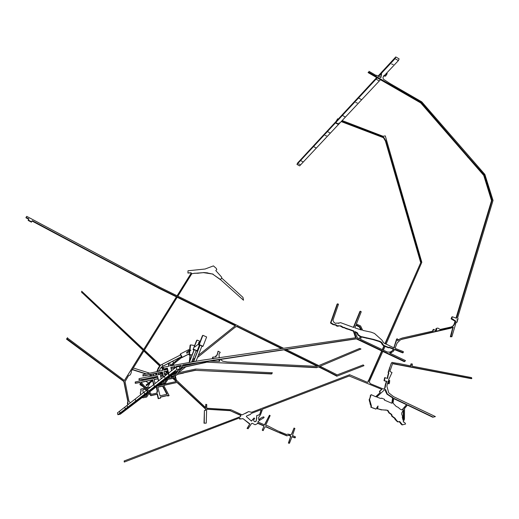 <?xml version="1.0" encoding="UTF-8"?>
<svg xmlns="http://www.w3.org/2000/svg" width="519" height="519" viewBox="0 0 519 519"><rect width="100%" height="100%" fill="white"/><g stroke="black" fill="none" stroke-linecap="round" stroke-linejoin="round"><path stroke-width="0.78" d="M142.128 396.977L135.109 402.335L134.207 402.173L135.109 402.335L119.565 414.201L118.728 414.052M159.073 384.041L153.494 388.303L152.515 388.121L153.494 388.303L149.161 391.611M326.548 135.894L325.069 135.498L326.548 135.894M357.306 102.996L355.723 102.554L357.306 102.996M402.614 416.459L401.706 414.13L401.816 412.748L403.639 409.744L403.646 419.002L403.081 420.208L402.283 417.205L402.614 416.459M403.464 419.56L403.01 419.754M403.646 419.002L403.055 419.683M403.224 410.218L403.231 419.125M240.031 418.178L239.103 418.061L240.031 418.178L239.914 419.008L242.976 418.625L249.84 423.835L247.349 428.344L248.056 428.772L251.605 423.485L252.247 423.29L255.095 424.756L257.366 423.699L257.586 423.037L264.087 425.833L262.244 430.141L263.023 430.64L264.93 427.143L265.988 426.65L279.027 432.638L265.702 426.787M257.515 423.257L263.782 425.956M255.095 424.756L252.247 423.29M251.566 423.53L251.955 423.413M248.056 428.772L247.349 428.344M249.84 423.835L247.057 428.46M242.976 418.625L249.548 423.958M239.914 419.008L242.691 418.749M239.746 418.308L239.629 419.131M239.389 417.931L124.288 462.066L124.132 460.976L240.492 416.595L240.926 415.278L240.213 416.699M239.103 418.061L124.288 462.066M124.476 461.975L124.313 460.885M240.641 415.414L230.183 410.691L240.926 415.278M230.462 410.561L206.653 409.082L206.257 423.134L204.006 423.193L206.257 423.134M230.183 410.691L206.646 409.238M205.355 410.412L205.621 408.758L205.615 410.373L204.402 410.561L204.259 423.063M204.402 410.561L204.006 423.193M205.621 408.758L177.355 382.412L163.842 385.37M205.368 408.901L177.128 382.574M177.355 382.412L163.816 385.26M150.387 391.307L149.757 392.306M148.998 393.519L146.682 397.041L142.842 397.833L142.628 396.886L141.097 396.886M146.883 396.886L142.842 397.833M143.043 397.684L142.628 396.886M142.829 396.737L141.155 397.152M140.85 394.641L140.266 393.013L140.947 391.079L140.792 389.127L144.496 388.238M140.649 394.797L140.266 393.013M140.467 392.857L140.532 392.098M140.727 391.942L140.889 391.456M141.142 390.924L140.883 390.165M264.087 425.833L262.244 430.141M141.077 390.009L140.707 389.386M146.014 387.959L150.685 386.979M158.146 385.403L162.259 384.54M163.582 384.261L176.57 381.523L173.106 378.26M172.191 377.404L170.621 375.925M167.352 372.85L165.84 371.429M164.361 370.041L163.556 369.281M162.862 368.626L161.364 367.218M159.923 365.863L81.937 292.502L159.722 366.051M176.246 381.595L172.782 378.338M171.867 377.475L170.394 376.093M167.021 372.921L165.509 371.494M164.036 370.105L163.667 369.762M162.531 368.698L161.162 367.407M81.801 292.748L81.658 291.211L81.937 292.502M81.658 291.211L160.585 365.305M162.058 366.686L163.07 367.634M164.374 368.853L165.392 369.813M166.891 371.221L168.052 372.311M172.256 376.256L173.229 377.17M175.279 375.548L176.343 380.09L174.332 378.202L205.745 407.694L205.816 404.301L205.498 407.46M245.623 413.332L248.569 411.599L242.165 414.869L230.936 409.757L206.692 408.213L206.724 404.509L205.816 404.301M248.569 411.599L251.676 412.255L349.657 374.731L367.465 382.354L368.263 382.029L367.88 382.179L368.276 380.596L369.009 380.219L368.276 380.596M367.465 382.354L367.88 382.179M368.263 382.029L368.659 380.44M385.825 140.772L385.455 141.11L383.424 137.678L383.794 137.334L385.825 140.772L421 262.03L385.169 343.825M384.196 346.017L382.555 349.709M381.958 351.058L369.009 380.219M421 262.03L384.903 343.721M383.93 345.907L382.295 349.592M381.699 350.935L368.626 380.375M385.455 141.11L420.591 262.277M383.794 137.334L341.528 121.219M383.424 137.678L341.191 121.576M339.166 122.912L338.271 124.411L335.313 122.873L337.603 118.799L336.455 121.135M338.609 124.054L335.644 122.516L335.313 122.873M335.644 122.516L336.202 120.998M337.603 118.799L338.278 119.059M342.157 120.551L383.223 136.328M386.045 344.175L421.824 262.316L385.299 135.907L383.346 136.218M384.028 389.003L385.137 387.648L384.313 389.042L382.957 388.861L370.508 383.749L369.541 382.568L369.528 381.108L382.814 351.467M383.411 350.117L385.059 346.387M385.137 387.648L385.649 384.813L385.254 384.962L386.376 381.426L384.041 380.68L384.611 377.715L387.68 378.409L388.069 375.769L387.674 375.931L388.452 373.33L388.147 372.266L391.261 363.261L392.066 362.392L397.444 363.391M384.735 387.797L385.254 384.962M385.649 384.813L386.778 381.27L386.376 381.426M386.778 381.27L384.041 380.68M384.436 380.531L385.007 377.56M387.323 378.293L387.674 375.931M388.069 375.769L388.854 373.167L388.452 373.33M388.854 373.167L388.212 372.837M388.608 372.681L388.543 372.104L388.147 372.266M388.543 372.104L389.347 369.567L388.945 369.729M389.347 369.567L389.737 367.783L389.341 367.945M389.737 367.783L391.261 363.261M391.657 363.092L392.066 362.392M397.71 363.281L411.113 366.012L411.282 363.845L410.866 364.007L410.717 365.94M411.282 363.845L412.371 364.046L412.203 366.2L471.55 377.605L471.823 378.539L471.362 378.688L392.416 363.663M387.57 383.256L388.861 383.846L389.51 382.743L389.691 380.472L388.53 380.057L392.014 372.519L389.866 371.455L392.604 363.456L471.823 378.539M389.256 383.697L387.635 382.951L386.882 386.194L388.731 392.831L393.61 396.665L435.402 416.588L432.781 417.25L435.402 416.588M381.939 389.419L349.229 376.009L381.939 389.419L379.798 391.183L380.239 392.481L375.86 396.795L371.13 394.648L369.547 399.325L371.299 405.495L371.357 407.285L375.912 409.134L377.936 406.033L377.715 408.771L381.997 409.815L387.875 410.334L389.289 412.728L391.722 414.447L392.195 416.115L394.94 418.139L396.847 420.76L398.248 421.856L399.708 421.506L402.485 424.827L405.624 423.997L404.749 422.615L403.211 421.843L404.444 419.164L404.541 408.498L407.616 404.865L433.216 417.133M407.421 405.099L432.781 417.25M405.624 423.997L402.485 424.827M401.012 423.446L400.603 423.562L402.069 424.944M400.668 422.589L400.259 422.706L400.603 423.562M400.045 422.226L399.636 422.343L400.259 422.706M399.708 421.506L399.293 421.623L399.636 422.343M398.248 421.856L399.293 421.623M396.847 420.76L396.438 420.877L397.839 421.973M395.251 418.943L394.842 419.067L396.438 420.877M394.94 418.139L394.531 418.262L394.842 419.067M392.195 416.115L391.787 416.238L394.531 418.262M391.722 414.447L391.313 414.571L391.787 416.238M389.289 412.728L388.887 412.858L391.313 414.571M387.875 410.334L387.472 410.464L388.887 412.858M385.857 409.926L387.472 410.464M381.997 409.815L385.461 410.055M377.715 408.771L381.601 409.945M377.683 408.219L377.319 408.907M378.111 406.163L377.715 406.293L377.287 408.356M375.912 409.134L373.719 408.096M371.357 407.285L373.33 408.226M371.299 405.495L370.91 405.631L370.968 407.415M370.585 404.067L370.203 404.204L370.91 405.631M370.261 402.186L369.878 402.322L370.203 404.204M369.8 400.94L369.411 401.077L369.878 402.322M369.547 399.325L369.158 399.468L369.411 401.077M370.19 397.911L369.158 399.468M370.618 396.399L369.807 398.047M370.572 395.77L370.235 396.535M371.13 394.648L370.19 395.913M380.239 392.481L375.704 396.711M380.083 391.741L379.694 391.89L379.843 392.63M379.798 391.183L379.408 391.326L379.694 391.89M381.549 389.561L379.408 391.326M349.592 375.847L262.595 409.102L260.525 414.733L258.644 417.464L258.559 419.151L259.046 419.858L260.33 418.418L258.962 419.741M349.229 376.009L262.588 409.128M264.379 424.776L264.826 424.594L264.398 424.782L257.807 421.966L259.474 420.396L263.782 417.821L264.132 417.263L263.405 416.841L260.33 418.418M263.405 416.841L260.025 418.548M264.826 424.594L269.458 415.232L264.515 424.717M269.458 415.232L270.146 415.583L265.631 425.411L267.882 425.878L277.412 430.757L286.507 434.468L288.071 434.118L290.776 434.747L291.438 434.403L294.033 428.045L294.889 428.467L292.476 435.447L295.545 436.959L294.85 437.887L291.989 436.739M290.711 434.721L291.107 434.52M291.438 434.403L291.808 433.359M292.139 433.242L294.033 428.045M295.181 437.776L292.067 436.524L289.459 443.278L288.382 443.096L290.504 436.894L290.05 435.733L288.382 435.149M289.459 443.278L288.382 443.096M288.713 442.992L290.504 436.894M290.835 436.784L290.381 435.623L290.05 435.733M290.381 435.623L289.154 435.169M289.485 435.058L286.806 435.856L279.027 432.638M287.13 435.746L280.565 433.008M280.883 432.891L279.345 432.528M262.549 430.024L263.328 430.523M250.392 414.506L246.681 415.914L246.33 416.549L251.449 421.117L254.044 417.964L254.654 418.483L253.635 419.871L253.674 420.662L254.55 421.726L255.932 421.473L256.678 418.788L256.736 415.544L258.806 415.051L259.811 414.149L261.459 409.549L251.17 413.448L250.392 414.506L248.51 415.064M261.459 409.549L251.151 413.474M254.044 417.964L251.332 421.026M256.295 420.799L256.736 415.544M255.672 421.525L255.997 420.922M259.811 414.149L261.154 409.686M258.65 415.051L259.506 414.279M392.28 402.841L391.683 403.198L384.378 400.084L384.547 399.338L381.789 398.177L380.44 398.41L376.729 397.009L384.138 390.152L385.63 389.503L387.336 393.992L392.987 397.755L392.28 402.841L391.793 403.172M392.987 397.755L392.585 397.898L391.877 402.978M387.336 393.992L386.934 394.135L392.585 397.898M386.026 391.332L385.63 391.475L386.934 394.135M385.63 389.503L385.234 389.646L385.63 391.475M381.789 398.177L381.348 398.436M400.551 409.413L397.963 407.24L396.289 406.513L393.019 403.133L393.759 398.32L406.734 404.483L402.238 409.958L400.551 409.413M406.734 404.483L401.972 409.913M393.713 398.624L406.319 404.619M145.301 389.185L142.699 390.029L143.309 392.727M144.068 396.107L144.152 396.458L146.189 396.029L147.999 393.123M146.066 396.055L147.798 393.272M148.732 388.497L146.812 388.88M148.531 388.653L146.896 388.984M145.385 389.289L142.997 389.763M387.849 382.198L388.186 381.024L388.796 381.037L388.712 382.464L387.849 382.198M388.796 381.037L388.394 381.186L388.329 382.347M193.684 361.561L200.087 345.122L201.969 345.946L196.039 361.185L193.684 361.561M202.384 335.832L202.903 335.313L206.64 336.967L203.033 346.257L199.277 344.61L202.903 335.313M199.62 345.829L198.783 345.012L199.277 344.61M201.703 346.621L203.033 346.257M199.685 345.673L199.264 345.206L199.854 345.018L202.202 346.05L201.768 346.458M190.96 363.806L190.72 364.429L188.358 364.928L188.657 364.169M189.403 362.256L194.32 349.689L196.163 350.494L191.712 361.886M196.597 340.568L197.097 340.081L200.172 341.431L198.511 342.812M193.879 350.364L193.055 349.572L197.097 340.081M195.91 351.142L197.207 350.799L199.238 345.589M197.207 350.799L193.529 349.19M193.937 350.215L193.522 349.767L194.093 349.585L196.39 350.591L195.968 350.987M189.623 361.237L190.337 354.769L192.049 355.035L190.097 354.73L189.688 355.126L189.72 354.801M190.11 345.375L190.557 344.876L194.385 345.479L194.314 346.154M190.032 355.372L189.033 354.899L189.493 354.529L190.557 344.876M192.088 354.925L189.493 354.529M190.045 355.249L189.688 355.126M149.251 383.47L149.667 383.729L147.24 387.699M147.026 387.745L144.405 386.097M140.753 383.852L139.851 384.598L140.5 383.547M143.186 386.7L139.851 384.598M141.479 382.698L141.752 382.256M142.933 380.336L143.309 379.72L142.453 380.433M153.877 384.488L152.748 379.726L141.226 382.367M143.309 379.72L143.951 380.122M145.917 381.361L148.544 383.016M146.403 373.907L132.397 369.489L133.318 367.997L149.738 373.187M149.556 374.906L152.631 375.873M152.897 374.186L153.507 374.381L153.105 375.782L153.598 374.037M160.481 375.6L160.598 376.093M154.279 377.183L155.687 377.624L155.862 376.846L155.687 377.624M154.753 373.79L156.381 374.303M153.176 375.762L153.682 374.017M174.806 373.531L174.65 372.856M169.745 363.079L169.668 362.755M174.514 367.861L174.28 366.875M173.891 365.22L173.599 363.975M173.378 363.015L172.97 361.276M160.235 365.59L157.153 370.683L159.255 370.962L160.546 368.12L162.914 366.135L162.006 364.403C159.547 365.72 158.003 367.757 157.361 370.514L159.216 371.143M161.539 367.063L162.914 366.135L162.006 364.403L180.774 354.834L181.455 356.735L169.311 362.937M157.134 371.598L157.134 370.728M181.682 356.553L169.103 362.976M168.162 363.456L162.914 366.135M163.401 383.502L163.978 385.967L169.123 395.595L168.098 395.815L167.864 395.329L160.358 397.035L160.592 398.073L158.516 398.469L157.478 394.044L151.159 395.484L139.987 382.373L135.524 383.067L135.232 381.971L153.008 378.202L153.105 378.585L154.091 378.357L154.007 377.988L157.484 377.242L155.875 377.585L156.037 376.807M156.394 375.101L156.764 373.356M158.477 374.673L158.846 372.908M156.952 371.636L157.14 370.754M189.137 353.919L181.845 357.649L182.247 357.325L180.437 353.887L188.747 349.65L189.111 350.338M180.437 353.887L180.099 355.178M182.247 357.325L189.156 353.796M181.845 357.649L181.365 357.422M180.249 355.1L180.664 354.62L181.799 356.767L181.3 357.066L181.812 356.806M199.037 343.604L198.745 343.792L198.42 342.845M181.566 357.597L175.87 362.158L175.578 361.282M166.709 368.386L165.542 369.366M171.458 365.687L175.87 362.158L175.5 361.308L180.683 357.13M152.631 380.758L148.025 384.449L147.772 383.671M146.397 385.753L148.025 384.449L147.701 383.697L152.281 380.005M393.279 64.512L391.579 64.019M170.368 375.425L175.578 371.448L174.507 371.247M156.427 386.266L157.659 391.482L156.913 391.65L157.238 393.039L151.464 394.284L141.064 382.218L152.748 379.726M156.913 391.65L156.894 393.11M156.102 386.408L157.309 391.56M153.572 384.728L152.45 379.966M167.209 394.187L160.073 395.809L157.763 387.064L162.882 385.935L167.209 394.187M162.882 385.935L162.57 386.168L166.82 394.278M157.795 387.219L162.57 386.168M162.681 377.631L162.129 378.059M162.985 381.725L163.148 382.419M169.123 395.595L167.78 396.036L167.54 395.549L160.39 397.178M167.864 395.329L167.54 395.549M160.592 398.073L158.204 398.689L157.166 394.271L150.86 395.705L139.702 382.613L135.245 383.314L135.232 381.971M154.007 377.988L153.747 378.435M160.708 376.554L163.018 376.054M174.163 373.667L176.33 373.206M178.16 372.817L195.708 369.054L272.345 372.739L271.528 373.978L195.358 370.339L271.975 373.738M177.316 374.218L195.715 370.086M183.823 372.85L195.358 370.339M177.193 374.42L183.486 373.103M170.764 375.814L171.251 375.691M157.439 385.948L162.687 384.767L162.434 383.71M162.33 384.845L162.077 383.788M157.821 378.675L154.124 379.454L155.097 383.541M157.86 378.844L154.162 379.629M398.378 60.6L395.043 58.647L395.783 56.934L399.117 58.887L398.378 60.6L384.527 75.372M395.783 56.934L382.814 70.947M381.939 71.894L378.001 76.15M384.054 75.878L383.359 76.617M380.446 79.718L379.266 80.983L376.054 79.122L376.736 77.578L376.054 79.122L358.571 97.981L359.278 96.365L336.863 120.583M395.043 58.647L381.543 73.205M381.076 73.711L378.533 76.455M377.229 77.863L376.054 79.122L379.266 80.983L361.665 99.752L358.571 97.981L335.754 122.575M376.697 77.558L359.278 96.365L358.571 97.981L361.665 99.752L299.632 165.892L296.959 164.413L297.608 162.992L301.215 159.093L300.559 160.52L296.959 164.413M303.265 162.025L300.559 160.52L301.215 159.093L314.196 145.073L313.528 146.546L300.559 160.52L303.265 162.025M316.318 148.103L313.528 146.546L314.196 145.073L328.125 130.029L327.437 131.541L313.528 146.546L316.318 148.103M335.423 122.932L327.437 131.541L330.324 133.169L327.437 131.541L328.125 130.029L335.689 121.855M345.394 117.093L342.41 115.4L343.111 113.836L342.41 115.4L345.394 117.093M162.505 373.849L139.034 378.669L139.287 379.863L142.401 379.532L157.581 376.327L158.626 380.79M159.151 383.028L159.164 384.41L165.464 383.061L167.858 379.525M157.581 376.327L158.36 380.998M158.885 383.23L159.164 384.41M142.401 379.532L157.322 376.535M141.83 379.363L141.583 379.577L142.154 379.739M139.287 379.863L141.583 379.577M139.034 378.669L139.047 380.07M177.861 370.696L177.362 370.793M168.143 372.687L164.289 373.479M235.581 325.53L235.237 325.789L159.495 288.577L159.755 288.266L235.581 325.53L198.316 355.34M194.833 358.123L192.432 360.043M186.937 364.435L185.633 365.48M179.756 370.17L183.162 367.446L179.736 370.196M235.237 325.789L198.323 355.32M194.839 358.104L192.439 360.024M186.918 364.442L185.607 365.486M159.755 288.266L92.278 252.714L92.09 253.064L159.495 288.577M283.627 348.281L160.215 287.448L26.722 216.358L26.06 217.377L28.915 218.901L28.266 220.03L31.562 221.782L32.256 220.685L92.278 252.714M32.256 220.685L32.139 221.081L92.09 253.064M31.562 221.782L32.139 221.081M28.266 220.03L28.156 220.426L31.451 222.177M26.06 217.377L25.95 217.779L28.714 219.252M318.99 366.712L337.279 376.028L363.981 365.681L363.19 364.909L337.201 374.874L320.08 366.252M318.737 365.59L285.846 349.378M363.981 365.681L337.279 376.028M328.352 371.332L327.911 371.533L336.831 376.23M197.467 357.513L235.71 326.795L236.911 326.367L282.122 348.509M284.341 349.605L317.647 366.044M237.644 326.548L237.3 326.808L281.46 348.606M283.679 349.702L317.187 366.239M318.53 366.907L327.911 371.533M236.911 326.367L236.567 326.626L237.3 326.808M235.477 327.015L236.567 326.626M178.912 371.565L180.236 371.293L185.763 366.868M192.075 361.827L193.983 360.296M180.236 371.293L178.808 371.74M175.39 372.298L177.102 371.941M175.104 372.512L176.992 372.117M168.72 378.169L169.719 376.606M159.424 384.209L165.736 382.86M166.618 379.584L165.152 381.939L162.103 382.399M166.489 379.558L164.984 381.978M161.234 378.76L160.436 375.406L162.752 374.913M164.497 374.543L167.449 373.92M160.468 375.548L162.791 375.062M165.833 375.172L164.529 374.692L167.17 374.128M191.018 272.864L191.141 273.273L191.018 272.864L187.917 273.039L188.001 270.775L205.109 269.011L213.419 265.89L216.274 268.388L216.793 269.53L215.787 270.568L221.353 276.789L221.827 277.95L220.309 279.585L213.283 274.551L220.419 279.482M187.917 273.039L188.001 270.775M191.122 272.754L188.014 272.929M191.141 273.273L191.758 273.792L194.651 273.215L191.758 273.792M191.239 273.163L191.855 273.682M207.516 272.975L212.485 274.026L203.442 272.637L194.554 273.318M198.219 273.254L194.651 273.215M203.442 272.637L198.323 273.15M207.619 272.864L203.545 272.527M212.485 274.026L213.283 274.551M212.595 273.922L213.393 274.441M220.38 279.533L243.489 300.209L220.38 279.533L221.736 278.093L242.97 297.393L243.489 300.209M220.614 279.313L221.736 278.093M177.881 296.154L191.738 273.824L191.122 273.305L177.141 295.791M176.447 296.9L143.75 349.495M143.147 350.461L124.45 380.537L67.619 338.18L67.541 337.694L66.497 339.108L67.022 338.92L123.957 381.342L128.024 401.485L127.732 404.826L127.395 403.205L127.856 401.622L123.794 381.491L66.497 339.108M130.282 402.88L128.92 401.012L125.066 381.647L128.524 375.724L130.269 374.848L131.301 372.59L131.19 371.429L143.808 351.084M144.412 350.117L177.193 297.27M177.089 295.765L191.122 273.305M128.453 375.847L130.269 374.848M176.395 296.874L143.705 349.456M143.101 350.416L124.404 380.498M299.963 164.328L298.574 163.972M176.233 367.069L176.797 369.483L179.957 368.827L179.386 366.414L176.233 367.069L168.571 373.038M168.286 373.265L164.497 376.21L165.036 378.513L168.052 377.877L166.255 379.24M179.957 368.827L171.491 375.256M171.199 375.477L168.052 377.877L165.036 378.513L154.357 386.707L157.244 386.091L159.567 384.326M176.797 369.483L169.136 375.367M168.85 375.587L165.036 378.513L164.497 376.21L153.851 384.514L154.357 386.707L157.244 386.091M165.976 379.454L159.833 384.125M125.261 409.043L124.832 407.123L117.469 412.858L117.878 414.707L120.324 414.162L127.791 408.485L125.261 409.043L117.878 414.707M146.319 390.379L119.552 411.236L119.967 413.105L122.432 412.56L130.081 406.747L127.518 407.305L119.967 413.105M127.084 405.365L127.518 407.305L130.081 406.747L138.365 400.441L135.706 401.025L127.518 407.305L127.084 405.365M147.604 391.89L144.619 394.181L144.139 392.079L144.619 394.181L135.706 401.025L135.251 399.001L135.706 401.025L138.365 400.441L142.693 397.158M148.395 392.818L147.39 393.584L144.619 394.181L147.39 393.584L142.894 397.003M148.687 391.06L154.357 386.707L153.851 384.514L147.383 389.548M156.213 386.876L149.485 391.988M212.686 358.311L212.66 357.169L212.362 358.538L213.491 358.292L212.362 358.538M212.66 357.169L216.099 356.787L216.008 355.898L215.677 356.131L217.202 355.061L218.051 351.175L220.231 352.317L218.999 354.153L219.252 357.876M215.742 356.825L215.677 356.131M216.008 355.898L216.644 355.275M216.903 355.178L217.377 353.705M217.708 353.471L218.051 351.175M220.406 359.245L222.573 361.159L227.205 361.97L316.908 366.356L359.635 348.45L360.99 348.982L360.51 349.209L316.674 367.686L360.99 348.982M316.674 367.686L206.523 362.139L317.109 367.471M206.523 362.139L181.235 367.705M206.205 362.366L181.125 367.893M164.108 379.227L167.442 379.48L175.117 377.968L174.611 375.704M174.352 374.517L174.079 373.291M175.117 377.968L173.43 378.04M167.442 379.48L173.138 378.254M165.697 379.123L167.163 379.694M163.829 379.441L165.418 379.337M163.277 368.542L162.298 368.743L162.713 370.391L142.939 374.653L143.238 375.879L162.402 371.98L163.55 376.95M162.402 371.98L163.277 377.164M146.118 375.484L162.129 372.201M145.515 375.393L145.262 375.607L145.858 375.698M143.238 375.879L145.262 375.607M142.939 374.653L142.985 376.1M162.298 368.743L162.402 370.462M167.345 369.398L163.764 370.164L163.498 369.028M171.088 368.6L175.039 367.75M179.477 366.797L180.34 366.615M182.124 366.232L200.133 362.379M208.69 361.036L219.349 361.386L219.693 361.127L219.355 361.354L219.453 360.796L218.46 359.537M219.693 361.127L219.79 360.562L219.453 360.796M219.79 360.562L218.921 359.466M214.055 358.506L213.491 358.292M213.646 358.707L213.16 358.525M173.502 375.964L173.722 377.066L167.228 378.5M171.445 370.144L172.321 370.118M173.106 374.03L173.249 374.737M172.289 369.976L172.036 370.345M172.821 374.244L172.931 374.796M173.184 376.041L173.404 377.138M164.529 374.692L163.92 371.649L167.708 370.89M163.952 371.812L167.747 371.046M171.484 370.3L172.003 370.196M386.681 73.069L387.206 73.692L386.298 74.509L386.006 75.612L383.749 75.69L382.957 77.584L383.431 79.219L389.724 83.345L421.772 101.854L484.876 174.436L493.05 200.431L457.602 317.823L458.147 319.094L456.824 319.983L457.635 320.437L457.051 322.202L456.272 321.858L451.88 336.734L450.92 336.546L453.119 327.242L401.849 339.225L400.181 340.075L397.145 343.02L395.18 347.964L395.484 348.521L403.347 351.623L403.205 352.635L394.803 349.313L392.98 351.661L389.672 353.076L405.462 360.569L404.794 361.438L356.812 338.628L183.512 364.786L182.896 364.954L176.823 375.036L171.724 376.223L171.465 375.146L169.22 375.711L167.365 368.081L163.394 369.048L163.329 367.303L163.68 368.821M167.365 368.081L163.394 369.048M168.915 366.167L168.13 363.345L168.422 363.112L169.246 366.103L163.329 367.303M168.422 363.112L169.687 362.865L170.479 365.876L201.58 360.29L356.112 337.674L353.874 330.947L353.394 331.206L355.573 337.746M452.101 326.652L453.444 325.776L451.16 327.002L440.17 329.442L437.9 328.105L436.641 328.274L436.46 330.305L435.473 330.584L433.683 329.338L433.047 331.044L402.517 337.966L400.052 338.836L397.599 340.788L398.028 339.355L397.126 338.836L393.889 347.847L383.671 342.877L381.978 340.153L374.465 333.438L371.072 332.141L362.742 330.382L360.582 325.945L356.391 324.038L361.243 311.757L360.361 311.199L353.711 327.476L340.503 322.623L338.33 323.35L337.039 322.993L335.611 323.376L333.957 322.39L332.926 320.346L338.498 304.212L337.558 303.829L330.947 322.721L333.341 324.265L336.085 324.862L336.883 325.692L340.957 325.887L343.221 327.281L353.874 330.947M349.443 329.286L348.969 329.546L353.394 331.206M346.569 328.456L346.095 328.715L348.969 329.546M344.571 327.418L344.103 327.684L346.095 328.715M344.084 327.489L343.61 327.749L344.103 327.684M343.221 327.281L342.754 327.541L343.61 327.749M340.957 325.887L340.49 326.153L342.754 327.541M339.322 325.874L340.49 326.153M339.374 325.841L338.472 326.036M336.883 325.692L336.422 325.958L338.005 326.302M336.649 325.218L336.189 325.484L336.422 325.958M336.085 324.862L335.624 325.128L336.189 325.484M333.341 324.265L332.88 324.531L335.624 325.128M330.947 322.721L330.486 322.987L332.88 324.531M337.558 303.829L337.097 304.121L330.486 322.987M338.823 322.85L338.135 323.343M360.361 311.199L359.875 311.478L353.387 327.353M394.206 347.665L393.85 347.827M394.434 347.243L393.746 347.788M397.126 338.836L396.6 339.082L393.908 347.477M400.052 338.836L397.664 340.561M433.683 329.338L433.125 329.591L432.541 331.154M436.635 329.721L435.934 330.454M436.323 328.78L435.765 329.033L436.077 329.974M436.641 328.274L435.765 329.033M453.444 325.776L454.702 323.947L454.125 324.2L455.027 321.17L451.108 318.887L451.79 317.044L452.36 316.778L456.448 318.257L492.116 200.263L491.532 200.639L456 318.095M452.866 326.029L454.125 324.2M454.702 323.947L455.604 320.911L455.027 321.17M455.604 320.911L454.067 320.126L453.496 320.385M454.067 320.126L453.048 319.198L452.477 319.464M453.048 319.198L451.679 318.621L451.108 318.887M451.679 318.621L452.36 316.778M492.116 200.263L484.324 175.033L483.753 175.428L420.76 102.957L421.266 102.49L468.443 156.978L467.885 157.393M491.532 200.639L483.753 175.428M484.324 175.033L468.443 156.978M420.76 102.957L368.075 72.582L368.529 72.076L421.266 102.49M368.529 72.076L368.075 72.582M368.977 71.298L376.262 75.566L376.431 75.255L376.184 75.521M376.431 75.255L380.933 77.565L381.569 73.88L381.102 74.386L380.914 74.048L382.094 71.564L383.093 71.025M380.777 77.597L381.102 74.386M381.569 73.88L381.381 73.549L380.914 74.048M381.381 73.549L382.561 71.058M386.726 74.554L386.155 75.047M386.006 75.612L385.539 76.111L383.612 76.008M384.371 75.346L383.898 75.852M457.051 322.202L456.143 322.312M451.88 336.734L450.349 336.786L452.646 328.144L452.549 327.495L451.283 327.976M450.92 336.546L450.349 336.786M453.217 327.891L452.646 328.144M453.256 327.457L452.678 327.71M453.119 327.242L452.549 327.495M401.408 339.445L450.713 328.229M403.205 352.635L402.673 352.868L394.602 349.676M391.521 352.602L389.866 353.167M390.32 352.959L389.86 353.16M404.794 361.438L404.262 361.659L356.326 338.875L182.785 365.136M356.812 338.628L356.326 338.875M176.823 375.036L171.432 376.444L171.173 375.367L168.934 375.938L167.079 368.308M382.698 344.168L381.705 342.404L379.895 341.34L373.472 339.348L360.809 336.494L358.35 334.82L357.383 332.802L355.067 331.576L357.254 337.713L359.55 338.732L360.316 336.844L361.237 337.324L360.452 339.277L387.323 352.005L389.542 352.116L391.54 351.473L393.856 348.963L389.133 347.12L388.978 347.6L383.872 345.427L382.698 344.168L382.185 344.408L381.199 342.65L379.389 341.586L372.973 339.595L360.316 336.747L357.863 335.073L356.897 333.055L355.294 332.205M383.872 345.427L383.366 345.667L382.185 344.408M382.458 343.312L381.952 343.559M381.705 342.404L381.199 342.65M381.089 341.917L380.583 342.164M379.895 341.34L379.389 341.586M373.472 339.348L372.973 339.595M366.842 338.005L366.349 338.252M360.809 336.494L360.316 336.747M358.35 334.82L357.863 335.073M358.097 334.385L357.61 334.638M357.773 333.503L357.286 333.756M357.383 332.802L356.897 333.055M360.316 336.844L359.226 338.589M393.013 350.344L392.487 350.578L393.331 349.196L389.003 347.509M391.164 351.597L392.487 350.578M393.856 348.963L393.331 349.196M388.978 347.6L388.459 347.834L383.366 345.667M172.464 374.523L172.542 374.874L175.883 374.205L178.478 369.95M179.73 367.88L181.306 365.292L176.337 366.433M175.701 374.244L178.173 370.177M179.684 367.692L181.008 365.525M181.306 365.292L176.324 366.265L176.382 367.037M175.403 367.718L175.013 366.55L170.855 367.601M175.104 367.952L174.721 366.784M175.013 366.55L170.816 367.439L171.575 370.702M359.836 326.717L361.574 330.071L354.834 327.833L356.092 324.868L359.836 326.717L359.349 326.976L360.822 329.818M355.917 325.283L359.349 326.976M398.534 313.723L398.131 313.93M199.834 345.33L193.49 361.594M202.436 335.702L198.816 344.979M202.235 346.063L202.092 346.42M199.406 345.472L199.607 344.953M194.074 349.884L189.221 362.288L194.054 349.903M188.475 364.195L188.183 364.935L188.462 364.202M196.649 340.445L193.081 349.54M196.429 350.61L196.292 350.948M193.665 350.02L193.859 349.527M189.292 362.074L190.077 354.977L189.318 362.009M190.129 345.232L189.065 354.866M146.001 373.998L132.287 369.664L146.027 373.991M152.249 375.951L149.18 374.984M155.012 377.774L153.592 377.326M162.707 366.31L168.175 363.514M156.582 373.395L156.219 375.14L156.576 373.395M180.242 355.067L180.761 354.801M341.009 340.879L340.542 341.126M214.12 360.004L213.783 360.244M148.077 392.442L142.329 396.827M199.809 345.349L193.477 361.6M202.404 335.735L198.783 345.012M196.617 340.477L193.055 349.572M190.097 345.265L189.033 354.899M152.229 375.957L149.154 374.99M154.973 377.78L153.559 377.332M160.222 365.61L156.939 371.636M199.465 343.26L194.872 346.945M190.175 350.701L190.908 350.117M189.578 349.968L186.444 352.492M189.429 351.298L186.834 353.381M175.312 361.458L170.433 365.389M167.261 369.048L166.631 369.547M161.915 372.246L159.048 374.556M162.311 373.012L160.838 374.186M147.532 383.833L146.073 385.007M170.076 375.646L165.503 379.136M165.224 379.35L159.339 383.839"/></g></svg>
